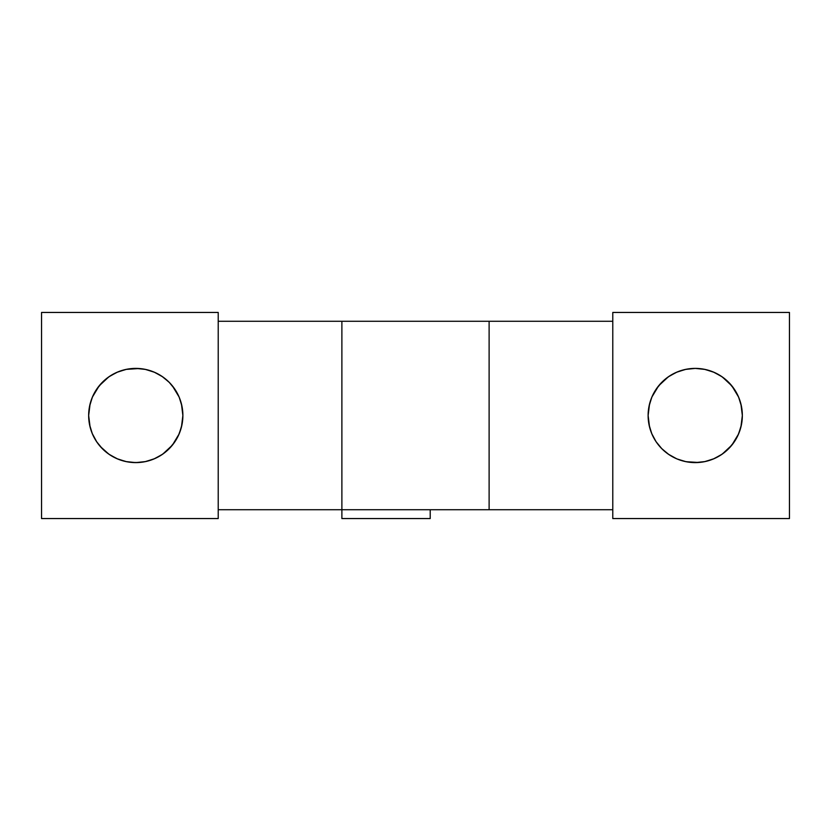 <?xml version="1.0" encoding="UTF-8"?>
<svg xmlns="http://www.w3.org/2000/svg" width="831" height="831" viewBox="0 0 831 831"><rect width="100%" height="100%" fill="white"/><g stroke="black" fill="none" stroke-linecap="round" stroke-linejoin="round"><path stroke-width="1.25" d="M90.112 403.908L92.428 397.052L99.159 385.854L108.809 376.869L116.807 372.371L125.917 369.431L135.713 368.393L145.518 369.411L154.649 372.34L162.689 376.838A47.107 47.107 0 0 0 161.972 376.339M145.685 369.442L135.9 368.393L144.968 369.296L135.775 368.393L126.582 369.296L117.742 371.976L109.599 376.329A47.107 47.107 0 0 0 108.882 376.817L102.296 382.353M172.349 385.802L179.112 397.021L181.314 403.44M174.884 389.24L169.088 382.187L161.952 376.329L154.099 372.101M167.021 380.245L162.689 376.838L169.493 382.603L162.783 376.9L154.784 372.392L160.601 375.467M99.221 385.771L92.449 396.979L89.686 405.757L88.657 415.5A47.107 47.107 0 0 1 135.775 368.393A47.107 47.107 0 0 1 182.882 415.5L181.875 405.798L179.122 397.041L174.967 389.355L170.729 383.912M110.783 375.56L116.932 372.319L109.308 376.526M139.307 368.517L126.094 369.39M649.562 403.908L651.878 397.052L658.609 385.854L668.259 376.869L676.268 372.371L685.378 369.431L695.173 368.393L704.968 369.411L714.099 372.34L722.139 376.838A47.107 47.107 0 0 0 714.141 372.35M720.134 375.508L714.099 372.34A47.107 47.107 0 0 0 705.135 369.442L695.36 368.393L685.544 369.39L676.392 372.319A47.107 47.107 0 0 0 676.289 372.361M685.378 369.431A47.107 47.107 0 0 0 676.413 372.309M676.237 372.381A47.107 47.107 0 0 0 669.069 376.318L661.912 382.187L656.054 389.324L651.701 397.467L649.021 406.307L648.118 415.5A47.107 47.107 0 0 1 695.225 368.393A47.107 47.107 0 0 1 742.343 415.5L741.325 405.798L738.572 397.041L731.851 385.875L722.243 376.9L714.234 372.392L705.135 369.442M669.028 376.339A47.107 47.107 0 0 0 668.342 376.817L658.671 385.771L651.909 396.979L649.136 405.757L648.118 415.5L649.437 426.563M726.471 380.245L722.139 376.838L728.922 382.572L734.375 389.292L738.562 397.021L740.764 403.44M670.243 375.56L676.392 372.319L668.758 376.526M91.929 398.246L90.101 403.949L88.657 415.5L89.977 426.563M102.255 382.395L100.271 384.524M108.809 376.869L104.529 380.234M116.87 372.35L110.887 375.498M109.225 376.578L105.516 379.383M160.674 375.508L154.192 372.143M171.113 384.338L170.002 383.133M179.621 432.743L181.449 427.03L182.882 415.5L181.574 404.458M181.438 427.082L178.54 435.267M171.061 446.714L169.981 447.899M179.122 433.959L172.401 445.125L162.783 454.1L167.135 450.662M154.732 458.629L160.601 455.533M116.828 458.639A47.107 47.107 0 0 0 116.911 458.67L117.368 458.868M132.43 462.493L135.121 462.607M135.827 462.607L126.094 461.61L116.932 458.681L108.882 454.183A47.107 47.107 0 0 0 116.787 458.619L110.887 455.502M110.783 455.44L117.306 458.847M105.516 451.617L108.882 454.183L100.271 446.476M109.599 376.329L102.462 382.187L96.604 389.324L92.251 397.467L89.571 406.307L88.657 415.5L89.571 424.693L92.251 433.533L96.863 442.061M102.078 448.428L96.635 441.728L93.062 435.371M651.39 398.246L649.551 403.949L648.118 415.5L649.021 424.693L651.701 433.533L656.054 441.677L661.912 448.813L669.048 454.671L676.901 458.899M661.705 382.395L659.731 384.524M668.675 376.578L663.979 380.234M676.32 372.35L670.337 375.498M698.767 368.517L695.173 368.393M722.139 376.838L726.585 380.338M728.932 382.582L730.179 383.912M739.071 432.743L740.909 427.03L742.343 415.5L741.429 406.307L738.749 397.467L734.344 389.24M730.522 384.286L729.452 383.133M698.767 462.483L686.032 461.704L695.225 462.607L704.418 461.704L713.258 459.024L721.401 454.671L728.538 448.813L734.396 441.677L738.749 433.533L741.429 424.693L742.343 415.5L741.023 404.458M740.888 427.082L737.99 435.267M731.799 445.198L734.511 441.51M730.522 446.714L729.431 447.899M738.572 433.959L731.851 445.125L722.243 454.1L726.585 450.662M714.182 458.629L720.062 455.533M695.277 462.607L685.544 461.61L676.818 458.868M691.891 462.493L694.571 462.607M670.243 455.44L676.268 458.629L670.337 455.502M664.966 451.617L668.342 454.183A47.107 47.107 0 0 0 669.028 454.661M661.538 448.428L656.313 442.061M651.888 433.979L652.512 435.371M341.884 509.725L341.884 518.554L430.219 518.554L430.219 509.725L430.219 518.554L341.884 518.554L341.884 509.725L218.221 509.725L218.221 321.275L218.221 518.554L41.55 518.554L218.221 518.554L218.221 509.725L341.884 509.725L341.884 321.275L341.884 509.725L489.116 509.725L341.884 509.725M126.582 369.296L132.077 368.538M161.868 454.723L160.747 455.45M92.968 435.164L96.604 441.677L102.462 448.813L109.599 454.671L117.742 459.024L126.582 461.704L135.775 462.607L144.968 461.704L139.566 462.462M669.111 376.287L670.191 375.591M734.511 389.49L728.538 382.187L721.401 376.329L713.258 371.976L704.418 369.296L695.225 368.393L686.032 369.296L691.527 368.538M704.418 461.704L699.027 462.462M612.779 509.725L612.779 321.275L612.779 509.725L489.116 509.725L489.116 321.275L612.779 321.275L218.221 321.275L489.116 321.275L489.116 509.725L612.779 509.725L612.779 518.554L789.45 518.554L612.779 518.554L612.779 509.725M789.45 312.446L612.779 312.446L789.45 312.446L789.45 518.554L789.45 312.446M612.779 321.275L612.779 312.446L612.779 321.275M686.032 369.296L677.192 371.976L669.048 376.329M677.192 459.024L686.032 461.704M218.221 321.275L218.221 312.446L218.221 321.275M41.55 518.554L41.55 312.446L218.221 312.446L41.55 312.446L41.55 518.554M144.968 461.704L153.808 459.024L161.952 454.671L169.088 448.813L174.946 441.677L179.299 433.533L181.979 424.693L182.882 415.5L181.979 406.307L179.299 397.467L174.946 389.324M153.808 371.976L144.968 369.296M651.39 432.754L649.551 427.051L648.118 415.5L649.437 404.437L651.255 398.6M652.418 435.174L651.774 433.699M661.705 448.605L659.731 446.476M668.695 454.432L663.979 450.766M676.756 458.847L668.259 454.131L661.497 448.387L656.054 441.677L651.878 433.948L649.125 425.202L648.118 415.5A47.107 47.107 0 0 0 695.225 462.607A47.107 47.107 0 0 0 742.343 415.5L741.023 426.542L739.185 432.452M720.134 455.492L713.652 458.857M726.471 450.755L728.922 448.428M739.071 398.257L740.909 403.97L742.343 415.5L741.325 425.212L738.562 433.979L734.344 441.76M713.715 372.163L720.062 375.467M695.277 368.393L699.027 368.538M691.891 368.507L694.571 368.393M660.448 383.714L661.746 382.353M664.966 379.383L668.342 376.817M651.784 397.26L652.512 395.629M91.929 432.754L90.101 427.051L88.657 415.5L89.977 404.437L91.794 398.6M179.621 398.257L181.449 403.97L182.882 415.5A47.107 47.107 0 0 1 135.775 462.607A47.107 47.107 0 0 1 88.657 415.5L89.675 425.202L92.324 433.699M102.255 448.605L96.573 441.625M109.245 454.432L104.529 450.766M139.307 462.483L132.077 462.462M160.684 455.492L154.192 458.857M167.021 450.755L169.472 448.428M172.349 445.198L174.884 441.76M174.926 441.708L179.112 433.979L181.875 425.212L182.882 415.5L181.574 426.542L179.725 432.452M162.294 376.557L167.135 380.338M154.265 372.163L154.784 372.392M132.43 368.507L135.121 368.393M100.998 383.714L102.109 382.54M92.334 397.26L93.062 395.629M714.099 458.66L722.139 454.162A47.107 47.107 0 0 1 721.401 454.671M685.378 461.569L695.173 462.607L704.968 461.589M651.847 433.875L649.697 427.622M656.085 441.728L651.909 434.021M676.392 458.681L668.342 454.183L661.497 448.387M722.243 454.1L714.234 458.608L705.135 461.558L695.36 462.607M161.931 454.682A47.107 47.107 0 0 1 154.68 458.65L162.689 454.162A47.107 47.107 0 0 1 161.972 454.661M116.953 458.691A47.107 47.107 0 0 0 125.917 461.569L135.713 462.607L145.518 461.589M102.036 448.387L108.809 454.131L116.807 458.629M162.783 454.1L154.784 458.608L145.685 461.558A47.107 47.107 0 0 0 154.618 458.681M92.397 433.875L90.247 427.622M145.685 461.558L135.9 462.607"/></g></svg>
